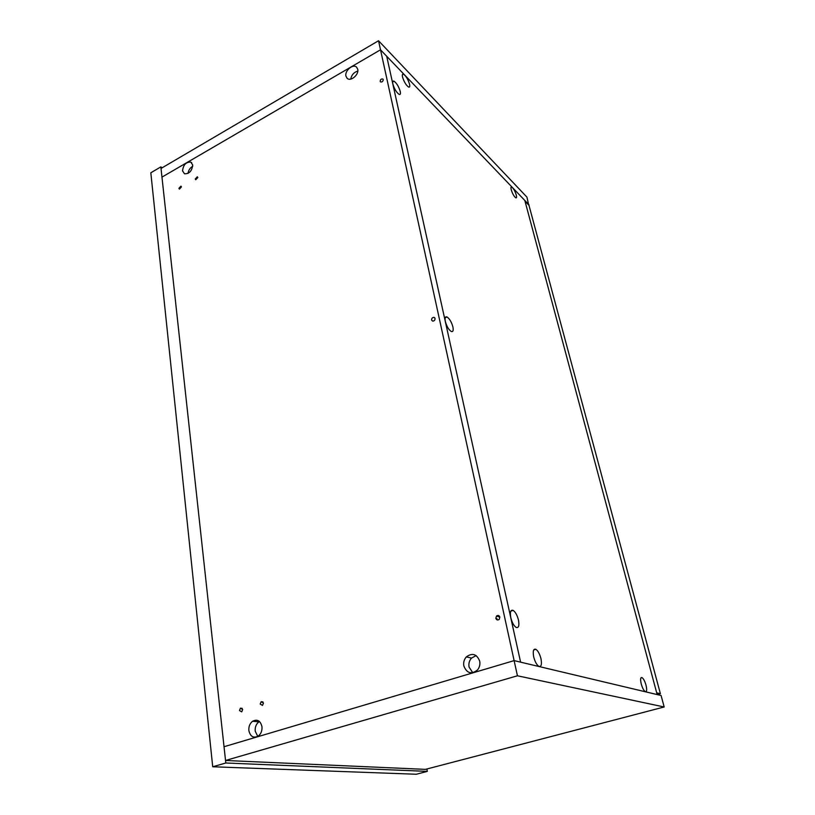 <?xml version="1.0" encoding="UTF-8"?>
<svg xmlns="http://www.w3.org/2000/svg" width="815" height="815" viewBox="0 0 815 815"><rect width="100%" height="100%" fill="white"/><g stroke="black" fill="none" stroke-linecap="round" stroke-linejoin="round"><path stroke-width="1.22" d="M426.897 768.983L427.325 771.377L416.292 774.25L212.715 766.772L150.826 172.78L160.85 166.881L162.175 167.778M427.325 771.377L225.806 762.993L160.85 166.881M212.715 766.772L225.806 762.993M239.467 710.527L241.719 711.872L242.687 709.519L240.445 708.174L239.467 710.527M260.189 704.068L262.512 705.403L263.469 703.05L261.157 701.705L260.189 704.068M195.254 178.994L195.753 179.738L197.821 177.517L197.322 176.784L195.254 178.994M178.933 188.336L179.443 189.09L181.46 186.89L180.95 186.136L178.933 188.336M380.187 81.347L380.483 81.877C382.041 82.305 382.969 81.551 383.244 79.605L382.958 79.075C381.389 78.648 380.462 79.401 380.187 81.347M431.593 320.02L432.592 321.1C434.222 321.09 435.047 320.203 435.067 318.451L434.079 317.371C432.449 317.371 431.614 318.257 431.593 320.02M495.836 618.351C496.569 620.103 497.7 620.439 499.228 619.349L499.86 617.077C499.126 615.335 498.006 614.989 496.488 616.059L495.836 618.351M248.86 730.627C250.368 736.699 253.547 738.492 258.396 736.006C261.085 733.734 262.267 730.627 261.961 726.685C260.454 720.725 257.336 718.911 252.589 721.244C249.818 723.476 248.575 726.603 248.86 730.627M259.445 721.479L258.905 721.825C256.154 724.046 254.922 727.143 255.207 731.147L257.795 736.414M463.837 665.947C466.832 673.333 471.386 674.667 477.509 669.95C479.556 667.404 480.29 664.47 479.709 661.169C476.806 653.987 472.354 652.56 466.343 656.9C464.092 659.457 463.256 662.473 463.837 665.947M476.143 655.576L471.528 658.072C469.297 660.608 468.472 663.593 469.053 667.037L472.781 672.752M182.55 170.865L184.506 173.799C189.284 173.911 192.014 170.977 192.697 164.987L190.802 162.114C186.014 161.92 183.263 164.844 182.55 170.865M345.927 76.131L347.159 78.342C350.695 81.857 359.16 74.634 357.734 69.285L356.583 67.166C353.078 63.519 344.521 70.752 345.927 76.131M225.531 760.477L517.444 675.788L514.122 660.619L661.087 695.501L664.174 706.982L425.43 769.37L225.531 760.477L224.033 746.723L514.122 660.619L380.513 49.797L161.961 177.12L224.033 746.723L514.122 660.619L520.591 662.157L386.697 56.255L520.591 662.157L657.165 694.574L524.819 200.459L380.513 49.797L378.537 40.75L526.938 197.128L528.691 204.993M357.805 71.078C353.914 72.27 351.55 74.949 350.715 79.106M192.717 166.27C190.027 167.88 188.469 170.264 188.02 173.412M660.394 693.718L656.696 692.821L525.013 201.162L528.966 205.288L660.394 693.718L657.185 694.574M529.016 204.84L380.513 49.797L161.961 177.12L161.024 168.45L378.537 40.75M517.444 675.788L664.174 706.982M516.272 195.03C514.988 191.005 513.46 188.336 511.718 187.012C510.883 186.767 510.73 187.695 511.239 189.793C512.533 193.838 514.051 196.507 515.803 197.831C516.639 198.076 516.792 197.149 516.272 195.03M409.568 84.271C408.071 79.381 406.033 76.019 403.466 74.175C402.386 73.819 402.06 74.746 402.508 76.936C404.016 81.836 406.043 85.218 408.61 87.052C409.711 87.399 410.027 86.472 409.568 84.271M646.02 685.201C644.869 681.218 643.534 678.681 642.026 677.591C640.468 677.224 640.203 679.353 641.252 683.989C642.403 687.992 643.738 690.539 645.246 691.629C646.825 691.986 647.079 689.836 646.02 685.201M540.966 658.693C539.734 653.936 538.032 650.808 535.863 649.3C533.407 648.587 532.684 651.104 533.693 656.87C534.925 661.648 536.627 664.795 538.797 666.313C541.282 667.006 542.006 664.47 540.966 658.693M518.462 620.052C517.209 615.182 515.437 611.963 513.144 610.384C510.618 609.62 509.844 612.045 510.801 617.678C512.044 622.568 513.827 625.808 516.119 627.397C518.676 628.151 519.45 625.696 518.462 620.052M452.916 326.968C451.541 322.047 449.574 318.706 447.007 316.964C445.235 316.373 444.674 317.86 445.326 321.416C446.702 326.357 448.668 329.708 451.235 331.45C453.028 332.041 453.588 330.544 452.916 326.968M400.257 91.514C398.739 86.512 396.64 83.059 393.951 81.154C392.779 80.777 392.412 81.734 392.871 84.027C394.389 89.049 396.487 92.513 399.177 94.418C400.359 94.795 400.715 93.827 400.257 91.514M496.946 618.677L497.211 619.93M191.729 162.755L190.802 162.114M471.528 658.072L466.343 656.9M258.905 721.825L252.589 721.244M499.86 617.077L496.488 616.059M434.853 317.931L434.079 317.371M262.99 701.919L261.157 701.705M242.177 708.357L240.445 708.174M511.005 187.368L511.718 187.012M402.345 74.807L403.466 74.175M640.926 677.897L642.026 677.591M533.723 649.942L535.863 649.3M510.842 611.118L513.144 610.384M445.194 317.779L447.007 316.964M392.718 81.857L393.951 81.154"/></g></svg>
